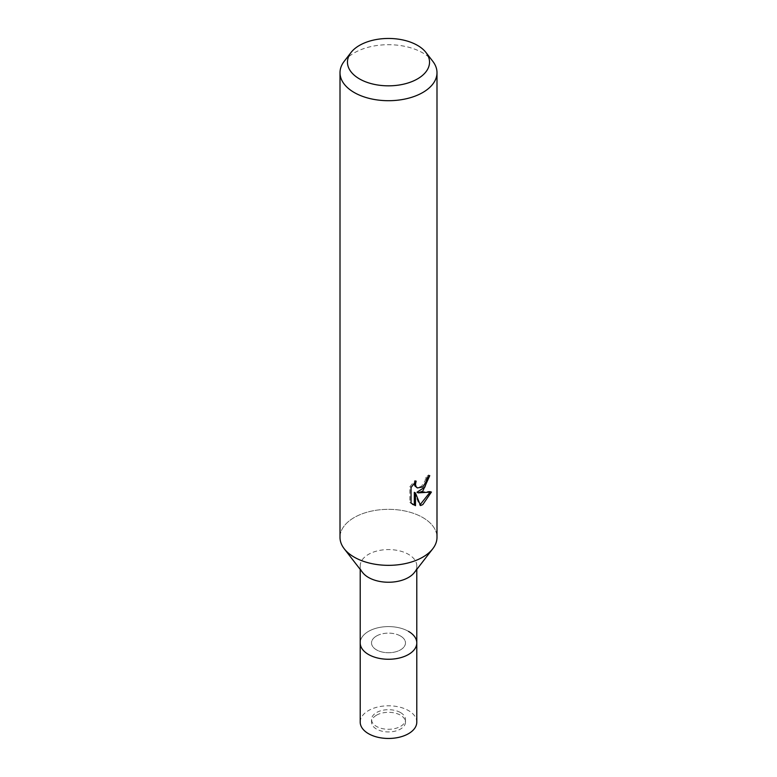 <?xml version="1.0" encoding="UTF-8"?>
<svg xmlns="http://www.w3.org/2000/svg" width="777" height="777" viewBox="0 0 777 777"><rect width="100%" height="100%" fill="white"/><g stroke="black" fill="none" stroke-linecap="round" stroke-linejoin="round"><path stroke-width="0.58" stroke-dasharray="3.88 2.91" d="M400.505 636.004A16.977 9.8 180 0 1 405.477 642.929A16.977 9.8 180 0 1 394.998 651.99A16.977 9.8 180 0 1 376.495 649.863A16.977 9.8 180 0 1 371.523 642.929A16.977 9.8 180 0 1 382.002 633.877A16.977 9.8 180 0 1 400.505 636.004M400.505 712.558A16.977 9.8 180 0 1 405.477 719.492A16.977 9.8 180 0 1 394.998 728.544A16.977 9.8 180 0 1 376.495 726.417A16.977 9.8 180 0 1 371.523 719.492A16.977 9.8 180 0 1 382.002 710.44A16.977 9.8 180 0 1 400.505 712.558M408.508 631.38A28.293 16.336 180 0 1 416.793 642.929A28.293 16.336 180 0 0 399.329 627.845A28.293 16.336 180 0 0 368.492 631.38A28.293 16.336 180 0 0 360.207 642.929A28.293 16.336 180 0 1 377.671 627.845A28.293 16.336 180 0 1 408.508 631.38A28.293 16.336 180 0 0 372.455 629.477A28.293 16.336 180 0 0 362.674 649.601L362.674 649.601M362.674 572.581A28.293 16.336 180 0 1 360.207 565.909A28.293 16.336 180 0 1 377.671 550.825A28.293 16.336 180 0 1 408.508 554.36A28.293 16.336 180 0 1 416.793 565.909A28.293 16.336 180 0 1 414.326 572.581M354.205 557.138A48.495 28.001 180 0 1 344.23 548.766A48.495 28.001 180 0 1 360.994 514.277A48.495 28.001 180 0 1 422.795 517.54A48.495 28.001 180 0 1 432.77 548.766L432.663 548.912M344.23 61.276A48.495 28.001 180 0 1 354.205 52.904A48.495 28.001 180 0 1 432.77 61.276M340.005 537.334A48.495 28.001 180 0 1 354.205 517.54A48.495 28.001 180 0 1 407.061 511.47A48.495 28.001 180 0 1 436.995 537.334M428.496 476.757L428.583 474.961A46.882 27.069 180 0 1 425.66 477.428L425.145 480.681L421.319 486.548L416.19 487.276M425.66 477.428L426.806 478.098M414.326 483.061L414.996 480.468L409.858 486.761L409.858 502.389L411.052 503.078M409.858 486.761L411.052 487.461M414.996 480.468L416.151 481.138M428.583 474.961L429.759 475.641M429.914 492.385L430.235 491.336L416.996 492.22M409.858 502.379L412.568 504.37M414.316 492.346L419.366 504.904L420.153 504.642M419.366 504.904L420.512 505.565M430.235 491.336L431.439 492.035M376.495 715.199A16.977 9.8 180 0 1 394.998 713.072A16.977 9.8 180 0 1 405.477 722.134A16.977 9.8 180 0 1 400.505 729.059A16.977 9.8 180 0 1 382.002 731.186A16.977 9.8 180 0 1 371.523 722.134A16.977 9.8 180 0 1 376.495 715.199M376.495 636.004A16.977 9.8 180 0 1 394.998 633.877A16.977 9.8 180 0 1 405.477 642.929A16.977 9.8 180 0 1 400.505 649.863A16.977 9.8 180 0 1 382.002 651.99A16.977 9.8 180 0 1 371.523 642.929A16.977 9.8 180 0 1 376.495 636.004M360.207 722.134A28.293 16.336 180 0 1 368.492 710.576A28.293 16.336 180 0 1 399.329 707.041A28.293 16.336 180 0 1 416.793 722.134M405.477 719.492L405.477 722.134M416.793 569.395L416.793 565.909M413.15 504.729L411.965 504.05M360.207 569.395L360.207 565.909M371.523 719.492L371.523 722.134"/><path stroke-width="1.17" d="M416.793 569.395L416.793 642.929A28.293 16.336 180 0 1 408.508 654.487A28.293 16.336 180 0 1 377.671 658.022A28.293 16.336 180 0 1 360.207 642.929L360.207 722.134A28.293 16.336 180 0 0 377.671 737.218A28.293 16.336 180 0 0 408.508 733.682A28.293 16.336 180 0 0 416.793 722.134L416.793 642.929A28.293 16.336 180 0 1 414.326 649.601A28.293 16.336 180 0 1 368.492 654.477A28.293 16.336 180 0 1 362.674 649.601A28.293 16.336 180 0 1 360.207 642.929L360.207 569.395M408.508 631.38A28.293 16.336 180 0 1 414.326 649.601A28.293 16.336 180 0 1 368.492 654.477A28.293 16.336 180 0 1 362.674 649.601M432.663 548.912L414.326 572.581A28.293 16.336 180 0 1 368.492 577.457A28.293 16.336 180 0 1 362.674 572.581L344.337 548.912M432.77 548.766A48.495 28.001 180 0 1 354.205 557.138M416.151 481.138L415.472 484.236L415.967 486.47L417.346 487.946L422.795 486.936L426.301 481.342L426.806 478.098A48.495 28.001 0 0 0 429.759 475.641L422.795 491.132L418.143 492.88L431.439 492.035L422.795 504.613L420.512 505.565L415.481 493.016L415.481 505.681L411.052 503.078L411.052 487.461L416.161 481.138M425.961 52.477L432.77 61.276A48.495 28.001 180 0 1 436.995 72.708A48.495 28.001 180 0 1 422.795 92.502A48.495 28.001 180 0 1 369.939 98.572A48.495 28.001 180 0 1 340.005 72.708A48.495 28.001 180 0 1 344.23 61.276L351.039 52.477A41.035 23.689 180 0 1 359.489 45.396A41.035 23.689 180 0 1 425.961 52.477A41.035 23.689 180 0 1 417.511 78.895A41.035 23.689 180 0 1 365.229 81.663A41.035 23.689 180 0 1 351.039 52.477M436.995 72.708L436.995 537.334A48.495 28.001 180 0 1 422.795 557.138A48.495 28.001 180 0 1 369.939 563.208A48.495 28.001 180 0 1 340.005 537.334L340.005 72.708M428.496 476.757L424.864 487.111L416.996 492.22L418.143 492.88M417.346 487.946L414.801 485.8L414.326 483.061M412.568 504.37L414.316 505.001L414.316 492.346L415.481 493.016M420.153 504.642L429.914 492.385M414.316 505.001L415.481 505.681"/></g></svg>
